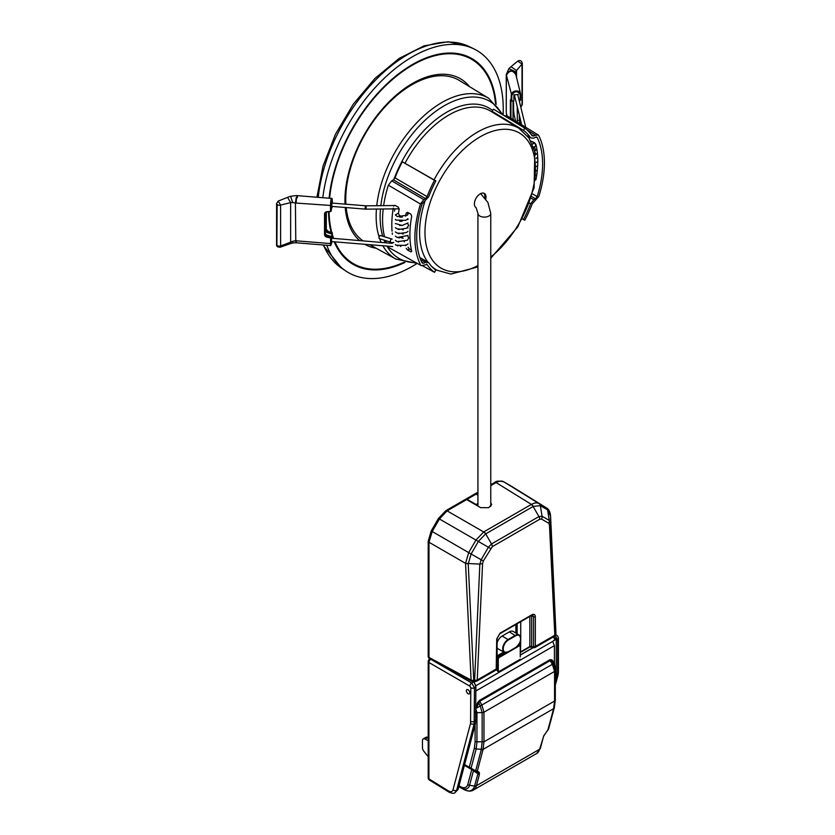 <?xml version="1.0" encoding="UTF-8"?>
<svg xmlns="http://www.w3.org/2000/svg" width="835" height="835" viewBox="0 0 835 835"><rect width="100%" height="100%" fill="white"/><g stroke="black" fill="none" stroke-linecap="round" stroke-linejoin="round"><path stroke-width="1.25" d="M475.929 504.935L477.933 503.255M475.929 504.413L467.099 499.32L465.554 499.351M465.763 499.184L474.812 493.955L476.107 494.111L467.099 499.32M477.933 495.238L476.107 494.111M520.508 652.375L529.588 647.125L531.937 647.094A1.284 0.741 -61.7 0 1 531.655 646.488L529.86 646.541L529.86 616.407M533.534 616.689L532.793 615.092L531.707 615.332A1.284 0.741 60 0 0 531.978 614.748C534.003 613.829 535.12 614.466 535.329 616.689A1.284 0.741 180 0 1 533.534 616.689L531.655 615.687L531.655 646.488L532.626 647.01L533.534 646.478L533.534 616.689M490.761 502.733L491.679 504.57L488.715 507.69L480.626 507.649L466.64 499.58L447.111 510.853L439.429 518.984L432.196 531.519L428.992 542.239L428.992 657.427A2.568 1.482 118.3 0 0 429.566 658.617A2.568 2.568 0 0 1 428.209 656.362L428.209 541.174A2.568 1.482 180 0 0 428.96 542.218A2.568 1.482 180 0 1 428.96 542.218L465.554 563.354L479.854 564.116L481.148 559.784L488.381 547.249L491.512 543.95L538.94 516.573L542.072 516.26L549.305 520.435L550.599 523.274L555.933 633.034M509.402 631.845L515.571 635.842L508.317 640.038L508.045 639.568L515.299 635.372A7.546 4.363 -60 0 1 519.12 635.028L513.295 631.49A7.692 4.446 120 0 0 509.402 631.845L502.148 636.04A7.692 4.446 120 0 0 497.096 642.908M515.853 633.045L515.853 624.486M465.554 563.291L468.696 552.603L475.94 540.068L483.674 531.958L447.111 510.853A2.568 1.482 -120 0 0 447.08 510.832A2.568 1.482 -120 0 0 445.796 510.707L465.304 499.445L466.64 499.58M477.933 493.067L475.063 493.861M511.291 486.168L503.797 481.826C501.793 480.647 499.226 480.897 496.084 482.578L490.761 485.657M555.943 633.316A2.568 2.108 -179.9 0 0 555.943 633.149L550.599 516.301C550.296 512.064 548.908 509.256 546.414 507.878L510.989 485.98A2.568 2.098 -60 0 1 511.03 486.001L546.445 507.899M476.555 493.85L477.933 494.696M546.288 507.805A3.851 3.142 -60 0 1 547.583 509.851L540.349 505.676L533.304 506.396A3.851 2.265 -120.9 0 0 531.394 504.413C534.504 502.712 537.051 502.44 539.055 503.62L546.288 507.805A3.851 3.142 -60 0 1 547.583 509.851L550.599 516.312L555.943 633.097L554.283 636.395A2.568 1.482 -120 0 0 554.816 635.216L549.472 524.912L548.741 523.253L541.497 519.078L539.734 519.255L492.316 546.633L483.308 561.026L482.578 563.531L477.234 680.003A2.568 1.482 -120 0 1 476.702 681.183L473.8 681.757L473.769 680.588L477.234 680.003L496.721 668.762A1.284 0.741 0 0 0 497.096 668.24L497.096 638.451L499.81 633.755L531.707 615.332M428.209 656.362A2.568 1.482 180 0 0 428.96 657.406A2.568 1.482 180 0 1 428.96 657.406L471.097 680.066L473.769 680.588L468.237 563.886L471.117 553.991L483.308 561.026M468.226 563.886L465.554 563.354L471.097 680.066A2.568 1.482 118.3 0 0 471.66 681.256L429.566 658.617M474.541 681.746L479.854 564.116L482.578 563.531M555.943 633.65A2.568 2.108 -179.9 0 0 555.943 633.567L554.816 635.216L535.329 646.467A1.284 0.741 180 0 1 533.534 646.478M549.472 524.912L550.599 523.274L550.599 516.333M533.304 506.396L485.521 533.982L478.361 541.456L471.117 553.991L468.696 552.603L471.117 553.991M497.096 647.563A7.692 4.446 120 0 0 498.349 649.014L504.319 652.292A7.546 4.363 -60 0 1 502.712 648.805A7.546 4.363 -60 0 1 508.045 639.568L502.148 636.04M474.113 681.757L475.887 686.965L475.585 723.037L458.039 789.503L454.939 792.686M555.317 678.918L556.246 674.116L556.246 640.57L555.797 638.587L555.87 639.307L553.511 640.716M520.247 645.956L520.247 656.936M497.096 659.41L498.286 659.368L498.286 671.935L497.013 670.348L497.013 668.814M555.87 639.307L554.795 639.318L552.979 636.218L555.797 638.587M497.096 655.872L503.787 651.999M496.501 669.691A2.568 1.482 60 0 1 497.013 670.348M430.839 659.306L471.712 683.03L474.468 687.779L474.165 723.861L456.62 790.327L454.991 792.655C454.24 793.626 452.288 793.48 449.136 792.217A2.568 1.482 -58.3 0 1 448.635 791.058C450.848 792.248 452.309 791.83 453.019 789.795L470.564 723.329L470.804 687.769L469.907 686.172L428.919 662.51A2.568 1.482 180 0 1 428.198 661.487A2.568 2.568 0 0 1 429.472 659.264L430.098 658.909M473.936 681.757L471.712 683.03A2.568 1.534 120 0 0 469.907 686.172M555.317 683.322L557.665 673.292A2.568 1.482 -0 0 0 558.417 672.248L558.417 638.702C558.427 636.959 557.665 635.685 556.131 634.871M429.409 780.015A2.568 1.482 -58.3 0 1 428.919 778.867A2.568 1.482 180 0 1 428.198 777.834A2.568 2.568 0 0 0 429.409 780.015L449.136 792.217M554.701 664.764L551.611 660.934L550.234 660.6L479.749 701.296L475.887 708.905M464.615 764.578L475.668 770.851L481.263 749.694L482.15 742.242L482.15 712.631L476.952 712.631L475.887 709.186M478.726 702.966L477.693 702.538L479.488 700.398A1.284 0.741 60 0 0 479.749 701.296L481.868 705.022L483.966 712.192L482.15 712.631L480.229 705.992L476.409 708.163L475.303 707.736M479.488 700.398L549.973 659.702L551.799 659.796L554.398 662.625L554.638 664.556M551.611 660.934L551.799 659.796M551.643 660.986L553.334 663.794L554.075 662.259M554.523 664.274L555.223 667.363L554.294 663.877A1.284 1.023 142.1 0 1 554.409 662.959M475.105 712.172L476.952 712.631L476.952 742.242L476.148 748.964L474.343 748.15L469.291 767.281A1.284 0.762 120 0 0 469.573 767.876L477.411 772.406L469.834 767.626M472.297 769.849L474.092 770.486A1.284 0.564 120 0 0 473.466 770.674L469.552 785.307A12.295 7.097 60 0 1 461.296 787.99L463.905 789.492A15.928 9.195 -120 0 0 474.593 786.027L478.006 773.293A1.284 0.564 120 0 1 478.267 773.126A1.284 1.106 -7.9 0 0 479.415 772.803L479.342 774.723L471.775 769.588A1.284 0.741 120 0 0 471.514 768.993M540.422 748.024A2.568 1.816 -165 0 1 540.37 748.327A2.568 1.816 -165 0 1 539.65 749.214L476.388 785.735A16.679 9.634 60 0 1 473.341 790.077C470.856 791.601 467.715 791.403 463.926 789.503A2.568 1.503 119.1 0 1 463.905 789.492L461.296 787.99A2.568 1.503 -60.9 0 1 460.743 786.8A10.479 6.054 -120 0 0 467.777 784.514A2.568 1.816 -165 0 0 469.552 785.307L474.593 786.027A2.568 1.816 15 0 0 476.388 785.735L479.342 774.723L477.411 772.406A1.284 1.169 120 0 0 478.925 772.072L479.415 772.803M475.052 771.039A1.284 0.574 120 0 0 475.668 770.851L477.317 771.133A1.284 1.169 120 0 1 475.804 771.467M474.343 748.15L475.105 741.793L483.966 741.814L483.058 749.392L476.148 748.964L471.076 768.2A1.284 0.574 120 0 1 470.449 768.388M543.564 736.345L548.626 728.663M543.815 735.656L539.65 749.214A16.679 9.634 -120 0 1 536.592 753.556L473.341 790.077M547.77 730.395L553.626 708.664L554.565 701.056L554.565 671.434L552.405 664.295L550.234 660.6A1.284 0.741 60 0 1 549.973 659.702M553.334 663.794L555.317 670.359L555.317 700.001L554.398 707.422L548.553 729.101L543.71 735.865M555.317 700.001L555.317 670.087L554.565 671.434L483.966 712.192L483.966 741.814L554.565 701.056L555.317 699.981L554.346 707.767A2.568 1.806 -164.8 0 1 553.626 708.664L554.398 707.422M480.229 705.992L478.768 703.007M481.263 749.694A2.568 1.816 14.8 0 0 483.058 749.402L477.317 771.133L478.925 772.072M428.198 756.427A3.851 2.223 60 0 1 427.082 755.362L423.773 751.156A3.851 2.223 60 0 1 422.447 747.701L422.447 740.655A3.851 2.223 60 0 1 423.251 738.891A3.851 2.223 60 0 1 425.119 739.058L428.198 740.77M428.198 737.242L426.32 737.117L423.251 738.891M552.645 641.426L554.398 645.653L554.398 662.625M352.224 263.829A118.8 68.595 120 0 0 366.314 268.411M482.025 68A118.8 68.595 120 0 0 471.013 58.074M328.531 211.808A118.8 68.595 120 0 0 329.073 220.795A118.8 68.595 120 0 0 331.046 232.172M332.278 236.524A118.8 68.595 120 0 0 332.883 238.34M334.209 241.795A118.8 68.595 120 0 0 353.121 264.371A118.8 68.595 120 0 0 404.892 262.482M496.178 104.365A118.8 68.595 120 0 0 471.921 58.586A118.8 68.595 120 0 0 385.008 85.713A118.8 68.595 120 0 0 329.094 198.219M322.811 197.707A128.298 74.075 -60 0 1 382.555 79.909A128.298 74.075 -60 0 1 474.249 49.067A128.298 74.075 -60 0 1 502.639 97.413A128.298 74.075 -60 0 1 503.119 114.75M417.166 263.411A128.298 74.075 -60 0 1 346.034 271.135A128.298 74.075 -60 0 1 326.798 245.271M344.865 258.036A118.038 68.146 120 0 0 350.418 261.919L353.508 263.703A118.038 68.146 120 0 0 404.004 262.263M495.552 103.707A118.038 68.146 120 0 0 471.535 59.254L468.456 57.479A118.038 68.146 120 0 0 462.319 54.599M469.541 86.663A95.587 55.183 120 0 0 460.315 78.699A95.587 55.183 120 0 0 385.196 105.878A95.587 55.183 120 0 0 345.012 204.126M345.22 207.487A95.587 55.183 120 0 0 359.52 240.511M364.78 244.29A95.587 55.183 120 0 0 376.241 248.266M471.535 59.254A118.038 68.146 120 0 0 412.521 65.099A118.038 68.146 120 0 0 329.616 198.26M329.073 211.777A118.038 68.146 120 0 0 331.735 232.328M332.278 234.322A118.038 68.146 120 0 0 333.593 238.392M334.96 241.858A118.038 68.146 120 0 0 353.508 263.703M379.32 238.653A1.67 0.637 -72.9 0 1 379.027 237.912A1.67 0.637 -72.9 0 1 379.476 236.201A1.67 0.637 -72.9 0 1 380.301 235.47L391.625 238.946A1.67 0.637 -72.9 0 0 390.801 239.687A1.67 0.637 -72.9 0 0 390.352 241.398A1.67 0.637 -72.9 0 0 390.644 242.14L379.32 238.653M393.765 242.38L392.147 243.319M476.096 207.665A8.214 4.739 -60 0 1 476.096 198.177A8.214 4.739 -60 0 1 484.3 193.438A8.214 4.739 -60 0 1 485.813 199.033M483.726 193.188A8.214 4.739 -60 0 1 484.832 197.738M530.83 141.146L534.567 142.764L535.924 144.497A89.147 51.467 120 0 1 535.924 179.692L534.567 180.475M532.772 141.689A91.85 53.033 -60 0 1 533.189 143.85M532.511 193.918L537.176 196.569L535.517 198.772L531.707 196.601M531.175 198.271L533.805 199.763L530.632 203.74A82.613 47.699 120 0 1 523.462 219.563L524.818 220.169A85.18 49.181 120 0 0 532.219 203.844L538.826 196.465A91.589 52.876 120 0 0 538.826 135.677L538.116 134.873L532.219 135.938A85.18 49.181 120 0 0 524.818 128.152L493.485 109.155L492.128 111.326A83.396 48.148 120 0 1 495.145 113.884M527.47 135.938L530.632 137.869L533.805 138.192L535.517 137.201L537.176 137.483L536.3 136.95M536.811 137.086L537.176 137.483A89.021 51.394 120 0 1 537.176 196.569M504.403 115.773L506.72 115.689L538.116 134.873M530.632 203.74L529.484 203.082M524.818 128.152L523.462 130.323A82.613 47.699 120 0 1 530.632 137.869L527.762 136.324M533.805 199.763L535.517 198.772M523.462 219.563L522.355 218.927M523.462 130.323L492.128 111.326M404.505 241.753L403.733 241.169M405.653 216.192A91.85 53.033 -60 0 1 406.186 213.113L407.563 212.32L410.883 214.167L411.718 216.202A91.714 52.949 120 0 0 411.718 251.398L410.883 251.878L407.563 250.03L406.186 248.319M411.718 251.398L410.883 251.878L411.718 251.398M408.044 247.233L409.442 248.945L407.563 250.03M394.631 205.535L393.619 206.12L394.997 205.326L398.326 207.174L399.161 209.209A92.017 53.127 120 0 0 398.462 213.384L399.38 215.367L402.407 217.058M406.186 213.113L407.563 212.32L406.186 213.113M405.591 245.553A91.85 53.033 -60 0 1 405.476 244.937M401.896 238.059L400.925 237.516M398.504 241.242A92.017 53.127 120 0 0 398.66 242.077M394.506 211.098A89.585 51.718 -60 0 1 394.83 208.865M392.377 234.322A92.153 53.2 -60 0 1 392.231 233.007M392.064 231.17A92.153 53.2 -60 0 1 393.254 208.176M407.511 215.033A89.282 51.551 -60 0 1 407.95 212.539M411.415 250.051L409.442 248.945M421.738 262.148L423.794 263.276L422.134 262.983A89.021 51.394 120 0 1 422.134 203.897L428.679 196.736A82.613 47.699 120 0 1 435.849 180.903L402.324 161.792A85.963 49.63 120 0 0 395.007 177.855L427.092 196.632L425.506 198.615L423.794 199.607L420.485 204.001L388.379 185.213L391.688 180.84L423.794 199.607M421.268 265.645L388.379 247.327L421.268 265.645L427.092 264.538L426.351 264.131M426.768 264.246L427.092 264.538A85.18 49.181 120 0 0 434.492 272.325L422.646 265.812M425.506 198.615L393.431 179.828L395.007 177.855M423.794 263.276L425.506 262.284L428.679 262.597L419.89 257.566M388.379 185.213A92.372 53.336 120 0 0 383.62 205.64M383.192 208.98A92.372 53.336 120 0 0 384.528 236.764M385.624 240.595A92.372 53.336 120 0 0 386.355 242.693M387.805 246.158A92.372 53.336 120 0 0 388.379 247.327M393.431 179.828L391.688 180.84M427.092 196.632A85.18 49.181 120 0 1 434.492 180.308L435.849 180.903M420.485 204.001A91.589 52.876 120 0 0 420.485 264.799M428.679 262.597A82.613 47.699 120 0 0 435.849 270.154L434.492 272.325M434.492 180.308L402.324 161.792M510.373 117.923L510.373 100.325L510.728 99.302L511.218 100.795L513.89 100.868L511.792 101.212M517.314 122.16L517.241 106.661M513.045 101.16L513.045 119.562M520.581 106.264L522.021 104.918L521.52 106.16L522.334 104.208A2.568 1.482 180 0 1 522.021 104.918L522.021 64.055A2.568 1.482 0 0 0 522.334 63.335L522.334 63.335C521.593 60.642 520.069 59.901 517.752 61.112L511.01 66.706L516.531 70.505L522.021 64.055L517.752 61.112M508.87 68.627L506.26 74.618C509.402 69.681 512.533 69.524 515.665 74.138L515.727 71.841L508.87 68.627L511.01 66.706M515.759 72.102L516.531 70.516L516.531 77.352M515.623 73.657L520.529 93.687A4.749 3.841 166.3 0 0 515.519 90.984A4.749 3.841 166.3 0 0 511.218 95.106A4.749 3.841 166.3 0 0 511.218 95.2L511.239 100.91L513.859 101.087M507.054 115.898L506.365 113.195M506.26 74.618L511.792 95.451A4.238 3.423 -13.7 0 1 511.792 95.367L511.218 95.106M515.759 74.576C512.627 69.827 509.496 70.088 506.354 75.338L506.26 112.36M519.193 100.607L520.153 100.576L520.184 94.772C517.46 90.556 514.663 90.754 511.792 95.367M513.89 100.868L513.89 94.866L518.086 94.522L518.086 96.067M332.236 232.746L331.975 234.113L328.103 232.881A2.568 2.077 13.7 0 1 326.005 230.648L326.005 212.236M331.391 207.967L332.236 206.527M325.42 212.758L325.42 233.069A2.568 2.077 -166.3 0 0 327.518 235.303L331.391 236.524L330.514 237.996L327.059 237.213A3.079 2.495 13.7 0 1 324.544 234.531L324.544 213.948A3.079 2.495 13.7 0 1 327.059 211.683L330.514 211.453L331.349 210.149M277.136 204.512L276.896 204.262A2.568 1.482 180 0 1 276.583 203.552L276.583 244.415A2.568 1.482 0 0 0 276.896 245.135L277.136 204.512A2.568 1.482 0 0 0 280.612 205.097L280.612 245.97A2.568 1.482 180 0 1 277.136 245.386M276.583 203.552L278.243 201.058L280.612 205.086L290.653 202.602L287.564 197.373L290.58 196.309L292.709 202.55L295.423 202.988L296.216 197.561M280.612 245.981L280.195 247.202L290.11 243.716L290.653 242.14L280.612 245.981M327.101 211.819A2.568 2.077 -166.3 0 0 325.118 213.697L325.118 234.28A2.568 2.077 -166.3 0 0 327.216 236.514L330.67 237.297L330.514 243.58L295.423 240.741L292.709 241.294L292.699 242.995L290.11 243.716M292.709 241.294L290.653 242.129L290.653 202.602A3.632 1.753 -106.8 0 0 290.653 202.571A3.632 1.753 -106.8 0 0 290.653 202.592L292.709 202.55M297.437 197.634C296.999 194.451 296.55 196.256 296.112 203.062L295.423 202.988L295.799 242.755L330.785 245.594A4.749 0.543 94.7 0 1 330.514 243.58L332.1 241.618L330.785 245.594M296.112 203.062L331.088 205.493C331.495 199.481 331.892 197.905 332.278 200.776L332.278 203.093L332.278 200.776M331.391 209.992L331.975 203.062M331.975 206.412L331.975 207.571M331.62 241.586L331.391 236.524M331.975 234.113L331.975 238.267M529.588 647.125A1.284 0.741 -120 0 0 529.86 646.541L520.737 651.801A1.284 0.741 60 0 1 520.508 652.365M520.508 651.926L520.737 639.005M531.937 647.094L532.907 647.616A1.284 0.741 -61.7 0 1 532.626 647.01M535.329 616.689L535.329 646.467L534.797 647.647L532.907 647.616M497.096 668.24L496.199 669.931L496.721 638.984L500.071 633.17A1.284 0.741 60 0 1 499.81 633.755M500.071 633.17L531.978 614.748M496.721 638.984A1.284 0.741 0 0 0 497.096 638.451M520.633 638.723A7.546 4.363 -60 0 0 519.12 635.028C521.938 638.838 520.727 643.065 515.487 647.72L508.045 651.895A7.546 4.363 -60 0 1 504.319 652.292L508.233 651.905L515.571 647.542A7.16 4.133 120 0 0 520.633 638.765A7.16 4.133 120 0 0 515.571 635.842M508.317 640.038A7.16 4.133 120 0 0 503.244 648.805A7.16 4.133 120 0 0 508.317 651.728L515.571 647.542M468.696 552.603L431.215 530.956L428.209 541.174M439.429 518.984L490.542 548.491M485.521 533.982A3.851 2.181 60.9 0 0 483.674 531.958L531.394 504.413L496.084 482.578A2.568 1.482 -120 0 0 496.053 482.557A2.568 1.482 -120 0 0 494.769 482.432L494.769 482.432C496.105 480.96 499.1 480.741 503.755 481.795L510.989 485.98M539.055 503.62A3.851 3.142 -60 0 1 540.349 505.676A3.851 3.142 -60 0 0 539.055 503.62L503.797 481.826A2.568 2.098 -60 0 0 503.755 481.795M517.136 633.828L517.136 623.745M492.316 546.633A3.851 2.223 -120 0 0 491.512 543.95L485.699 533.878A3.851 2.223 60 0 0 483.83 531.874M539.734 519.255A3.851 2.223 -120 0 0 538.94 516.573L533.127 506.501A3.851 2.223 60 0 0 531.248 504.497M541.497 519.078A3.851 3.142 -60 0 0 542.072 516.26L540.349 505.676M548.741 523.253A3.851 3.142 -60 0 0 549.305 520.435L547.583 509.851M475.94 540.068L478.361 541.456M520.737 621.668L520.737 638.222M445.796 510.707L438.448 518.42L431.215 530.956M518.525 644.86A2.568 1.482 -60 0 1 519.714 644.787L520.247 646.687A1.67 0.96 120 0 0 519.067 646.008L499.466 657.322A1.67 0.96 120 0 0 498.286 659.368M518.472 644.933L519.067 646.008M497.096 658.731A2.568 1.482 -60 0 1 498.829 656.226L505.133 652.584M497.65 655.548L499.466 657.322M473.8 681.934L475.533 685.18M498.286 671.935L520.247 659.264M458.039 789.503L456.62 790.327A2.568 1.816 -165.2 0 1 453.019 789.795M475.585 723.037L474.165 723.861A2.568 1.816 -165.2 0 1 470.564 723.329M475.887 720.511L474.468 721.325A2.568 1.482 180 0 1 470.804 721.315M475.887 686.965L474.468 687.779A2.568 1.482 180 0 1 470.804 687.769M429.472 659.264A2.568 1.482 -120 0 1 430.724 659.368A2.568 1.534 120 0 0 428.919 662.51L428.919 778.867L448.635 791.058M556.246 674.116L557.665 673.292L557.665 639.746A2.568 1.482 -0 0 0 558.417 638.702M556.246 640.57L557.665 639.746L554.889 635.017M555.933 676.653L557.352 675.828A2.568 1.806 15.2 0 0 558.083 674.951L558.417 672.248M520.508 654.87L532.991 647.657M475.731 685.827L554.252 640.497L554.795 639.318M533.095 647.699L520.508 654.964M475.887 706.473L477.693 702.538M467.777 784.514L471.775 769.588L464.417 765.34M553.313 663.762L480.229 705.951M475.105 741.793L475.105 724.843M459.01 785.829L460.743 786.8M475.887 690.983L554.398 645.653M483.058 749.402L553.626 708.664M428.198 737.284L425.119 739.058M466.379 690.743A2.442 1.378 -119.1 0 0 468.915 693.979A2.442 1.378 -119.1 0 0 468.915 690.535A2.442 1.378 -119.1 0 0 466.379 690.743M474.249 49.067L469.562 46.75A127.964 73.877 120 0 0 377.201 78.396A127.964 73.877 120 0 0 318.25 197.342M323.489 244.999A127.964 73.877 120 0 0 341.682 268.244L346.034 271.135M513.045 110.523A1.67 0.96 0 0 0 513.567 109.834L514.057 114.781A1.67 1.346 -13.7 0 0 513.045 113.863M397.825 246.074L397.867 245.313M392.168 243.267A1.67 1.346 13.7 0 1 392.763 242.432M399.193 208.823L366.074 209.147L366.043 205.817L331.62 203.041M366.074 209.147L365.125 209.115L365.396 205.786M415.726 262.628A90.723 52.375 -60 0 1 386.918 246.085M385.112 242.599A90.723 52.375 -60 0 1 384.069 240.115M382.733 236.211A90.723 52.375 -60 0 1 380.478 209.011M380.823 205.671A90.723 52.375 -60 0 1 434.67 112.13A90.723 52.375 -60 0 1 502.127 114.395M417.009 263.328L395.957 259.101A92.831 53.597 -60 0 1 382.847 245.761M381.084 242.265A92.831 53.597 -60 0 1 379.685 238.768M379.132 237.13A92.831 53.597 -60 0 1 376.439 209.053M376.752 205.713A92.831 53.597 -60 0 1 421.216 118.288A92.831 53.597 -60 0 1 488.778 98.321L459.292 80.442A93.572 54.024 -60 0 0 385.018 106.88A93.572 54.024 -60 0 0 345.909 204.199M393.88 179.504A84.502 48.785 -60 0 1 492.619 110.544M405.048 163.18A82.655 47.72 -60 0 1 490.73 111.201L518.994 128.339A81.945 47.313 -60 0 0 434.054 179.869M433.709 268.421L437.06 270.258A81.945 47.313 -60 0 1 431.528 266.25M427.583 261.762A81.945 47.313 -60 0 1 425.036 200.984M477.933 265.572A78.093 45.09 -60 0 1 431.392 198.897A78.093 45.09 -60 0 1 524.547 136.961A78.093 45.09 -60 0 1 490.761 257.044M362.964 240.793A93.572 54.024 -60 0 1 346.181 207.571M531.206 134.508L533.805 136.095M535.517 135.103L526.958 129.874M425.506 262.284L420.652 259.633M511.792 95.451L511.761 101.265L510.801 99.522M510.373 100.325L510.957 100.576L510.957 118.278M519.151 100.44L520.622 100.064L520.612 94.522M519.6 123.559L519.777 117.015M517.241 120.637L519.339 120.47L519.339 115.23M519.339 101.192L519.339 100.649M519.777 120.219L520.09 123.862M506.448 113.8L506.949 115.825M519.203 100.659L520.622 100.064L520.622 94.48A4.749 3.841 166.3 0 0 520.529 93.687L520.184 94.772M332.278 232.902L328.405 231.671A2.568 2.077 13.7 0 1 326.308 229.437L326.308 212.09L326.308 229.395L328.426 231.577L332.278 232.861L332.278 238.288L332.278 232.902M331.558 233.664L331.85 232.454M326.308 229.354L326.005 230.648M330.963 236.086L331.088 243.329M327.518 235.303L327.059 237.213M325.42 233.069L324.544 234.531M325.306 212.935L324.544 213.948M330.545 211.589L327.059 211.683M325.17 213.29L327.163 211.902L331.077 211.286L330.514 211.453L330.514 205.869A4.749 0.543 94.7 0 1 330.514 205.723L331.088 205.493M331.38 210.076L331.088 205.619M328.405 231.671L328.103 232.881M276.896 204.262L276.896 245.135M296.112 240.772L296.383 242.797M290.58 196.309L296.258 195.567L331.558 198.427A4.749 0.543 94.7 0 0 330.879 200.87A4.749 0.543 94.7 0 0 330.514 205.723M480.647 193.605L487.922 202.519L490.761 213.416A6.419 3.705 180 0 1 488.882 216.035A6.419 3.705 180 0 1 479.812 216.035A6.419 3.705 180 0 1 477.933 213.416L477.933 506.093M473.8 681.757L471.66 681.256M476.702 681.183L496.188 669.931M534.797 647.647L554.283 636.395M475.272 493.694L477.933 492.159M490.761 484.749L494.769 482.432M519.714 644.787L518.9 644.317M555.317 685.107L558.083 674.951M428.198 777.834L428.198 661.487M555.317 670.087L555.223 667.196M543.616 736.22L540.37 748.327L536.592 753.556M463.926 789.503L458.791 786.643M341.682 268.244L322.947 244.958M469.562 46.75L448.176 41.75L424.128 45.841L399.161 58.398L374.967 78.386L353.195 104.312L335.451 134.268L323.041 166.019L316.903 197.227M525.726 127.306L517.71 94.553M521.687 124.832L514.35 94.825M513.567 101.118L513.567 109.834M515.602 121.117L514.057 114.781M536.237 145.833L533.513 147.357M536.915 149.434L534.63 151.041M532.939 142.493L534.348 143.077M537.396 153.129L535.454 154.757M533.513 146.908L534.348 147.273M537.688 156.959L536.039 158.546M537.792 161.019L536.404 162.46M537.688 165.351L536.55 166.53M537.343 169.954L536.467 170.789M536.759 174.724L536.143 175.235M534.64 142.806L532.312 144.246M532.803 141.846L535.266 143.829L535.559 145.593M534.953 146.678L533.659 147.764M534.348 146.991L535.559 149.789M534.765 151.563L535.559 153.974M398.932 228.727L398.932 229.562M398.932 232.923L398.932 233.748M398.932 237.109L398.932 237.944M401.478 245.605L400.424 246.471M392.721 246.565L331.391 241.565M402.272 228.79L402.272 229.635M402.272 232.986L402.272 233.831L403.232 234.009M402.272 237.171L402.272 238.017M392.147 243.34L331.391 238.215M392.189 243.173L390.644 242.14M395.373 205.525L366.043 205.817M365.125 209.115L331.391 206.36M395.383 244.509L395.999 245.208L405.914 245.406L408.002 243.872M403.232 238.205L402.272 238.059M395.383 240.323L397.293 241.701L407.449 240.229L408.691 237.985L407.981 236.368M395.383 236.128L397.251 237.495L408.002 235.491M403.232 229.823L402.272 229.688M395.383 231.942L398.41 233.654L406.541 232.495L408.002 231.305M407.981 227.986L407.407 227.423M402.073 225.471L399.683 225.471M395.383 227.746L398.42 229.458L406.551 228.299L408.691 225.429L407.407 223.237M402.063 221.285L399.683 221.275M395.383 223.561L402.209 225.46L408.002 222.924M407.981 219.615L407.407 219.041M402.063 217.09L399.683 217.09M395.383 219.365L395.999 220.075L405.737 220.346L408.002 218.728M398.504 213.082L395.352 214.929L397.303 216.568L407.344 215.179L408.691 212.946M392.147 239.134L391.625 238.946M503.275 115.094L488.778 98.321M490.761 258.224L517.888 226.755L534.087 187.771L534.817 151.782L528.899 137.932L518.994 128.339M437.06 270.258L450.952 274.078L477.933 266.908M395.957 259.101L369.707 244.686M399.224 237.985L400.195 237.422M519.777 117.036L520.121 124.008M522.334 104.208L522.334 63.335M506.25 112.193L506.25 74.44M521.52 106.16L520.737 106.911M332.267 206.443L331.965 207.654M276.583 244.415C276.281 246.273 277.491 247.202 280.195 247.202M292.699 242.995L295.799 242.755M278.243 201.058L287.564 197.373M331.558 198.427C332.017 198.062 332.257 198.834 332.278 200.734M476.127 207.685L477.933 213.416M490.761 213.416L490.761 506.396"/></g></svg>
